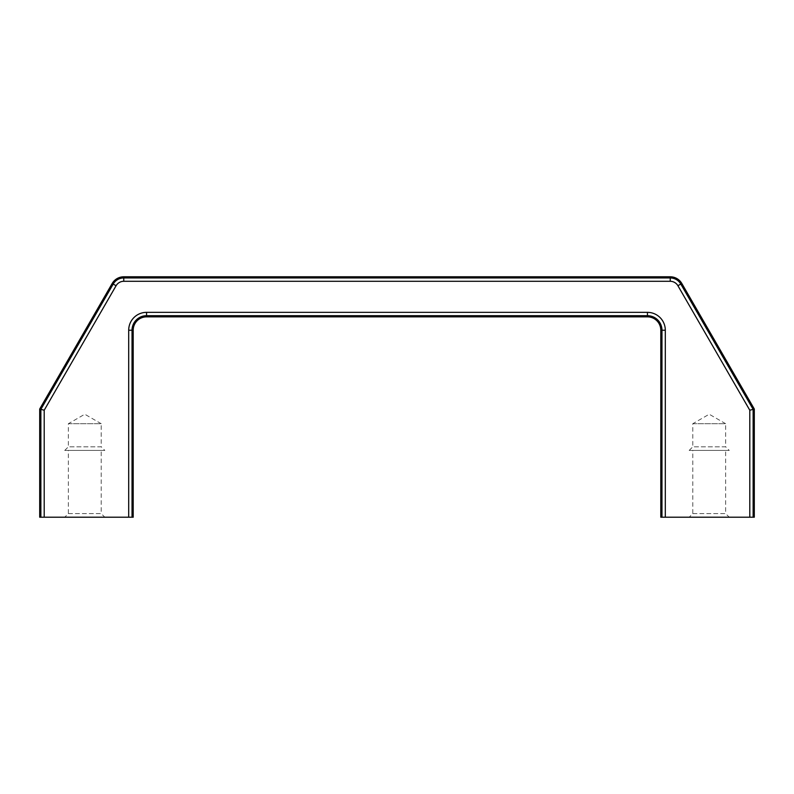<?xml version="1.0" encoding="UTF-8"?>
<svg xmlns="http://www.w3.org/2000/svg" width="794" height="794" viewBox="0 0 794 794"><rect width="100%" height="100%" fill="white"/><g stroke="black" fill="none" stroke-linecap="round" stroke-linejoin="round"><path stroke-width="0.6" stroke-dasharray="3.97 2.98" d="M133.203 517.212L39.7 517.212M749.794 517.212L749.794 410.23L677.907 285.721A8.853 8.853 0 0 0 670.245 281.294L123.755 281.294A8.853 8.853 0 0 0 116.093 285.721L44.206 410.23L40.871 409.337L113.205 284.053A12.188 12.188 0 0 1 123.755 277.95L670.245 277.95A12.188 12.188 0 0 1 680.795 284.053L753.129 409.337L753.129 517.212L660.797 517.212M749.794 410.23L754.3 409.019M68.363 513.599L101.205 513.599L104.818 517.212L64.741 517.212L68.363 513.599L68.363 450.426L101.205 450.426L101.205 513.599L68.363 513.599M64.741 450.426L68.363 446.814L101.205 446.814L104.818 450.426L64.741 450.426L104.818 450.426M68.363 423.718L101.205 423.718L101.205 446.814L68.363 446.814L68.363 423.718L84.779 414.23L101.205 423.718L68.363 423.718M692.795 513.599L725.637 513.599L729.259 517.212L689.182 517.212L692.795 513.599L692.795 450.426L725.637 450.426L725.637 513.599L692.795 513.599M689.182 450.426L692.795 446.814L725.637 446.814L729.259 450.426L689.182 450.426L729.259 450.426M692.795 423.718L725.637 423.718L725.637 446.814L692.795 446.814L692.795 423.718L709.221 414.23L725.637 423.718L692.795 423.718M725.637 450.426L692.795 450.426M689.182 517.212L729.259 517.212M101.205 450.426L68.363 450.426M64.741 517.212L104.818 517.212M754.3 517.212L753.129 517.212M39.7 409.019L40.871 409.337L40.871 517.212M116.093 285.721L112.192 283.468M670.245 281.294L670.245 276.788M123.755 281.294L123.755 276.788M677.907 285.721L681.808 283.468M128.697 517.212L128.697 330.215A17.865 17.865 0 0 1 146.553 312.35L647.447 312.35A17.865 17.865 0 0 1 665.303 330.215L665.303 517.212M661.968 517.212L661.968 330.215A14.52 14.52 0 0 0 647.447 315.694L146.553 315.694A14.52 14.52 0 0 0 132.032 330.215L128.697 330.215M146.553 316.856L146.553 312.35M647.447 316.856L647.447 312.35M660.797 330.215L665.303 330.215M133.203 330.215L132.032 330.215L132.032 517.212M44.206 410.23L44.206 517.212"/><path stroke-width="1.19" d="M752.136 517.212L754.3 517.212L754.3 409.019L681.808 283.468A13.359 13.359 0 0 0 670.245 276.788L123.755 276.788A13.359 13.359 0 0 0 112.192 283.468L39.7 409.019L39.7 517.212L133.203 517.212L133.203 330.215A13.359 13.359 0 0 1 146.553 316.856L647.447 316.856A13.359 13.359 0 0 1 660.797 330.215L660.797 517.212L752.136 517.212M670.245 281.294A8.853 8.853 0 0 1 677.907 285.721L749.794 410.23L753.129 409.337L680.795 284.053A12.188 12.188 0 0 0 670.245 277.95L123.755 277.95L123.755 281.294L670.245 281.294L670.245 276.788M44.206 517.212L44.206 410.23L40.871 409.337L40.871 517.212M39.7 409.019L40.871 409.337L113.205 284.053L116.093 285.721A8.853 8.853 0 0 1 123.755 281.294M754.3 409.019L753.129 409.337L753.129 517.212M677.907 285.721L681.808 283.468M44.206 410.23L116.093 285.721M132.032 517.212L132.032 330.215A14.52 14.52 0 0 1 146.553 315.694L647.447 315.694A14.52 14.52 0 0 1 661.968 330.215L661.968 517.212M665.303 517.212L665.303 330.215A17.865 17.865 0 0 0 647.447 312.35L146.553 312.35A17.865 17.865 0 0 0 128.697 330.215L133.203 330.215M647.447 312.35L647.447 316.856M146.553 312.35L146.553 316.856M665.303 330.215L660.797 330.215M128.697 330.215L128.697 517.212M123.755 276.788L123.755 277.95A12.188 12.188 0 0 0 113.205 284.053L112.192 283.468M749.794 410.23L749.794 517.212"/></g></svg>
